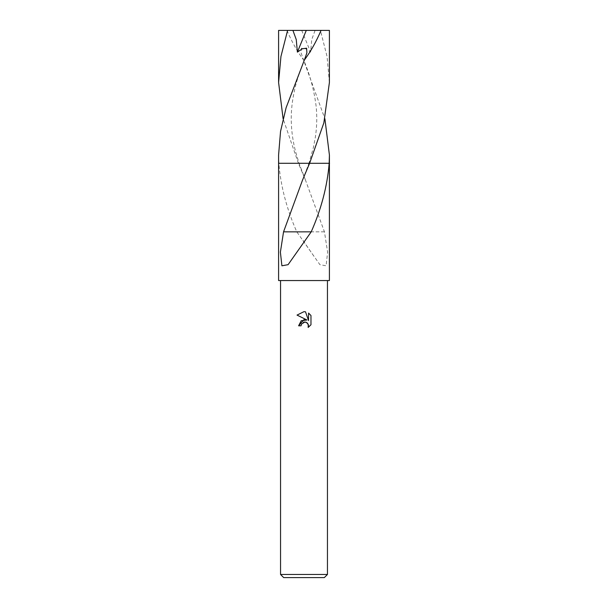 <?xml version="1.0" encoding="UTF-8"?>
<svg xmlns="http://www.w3.org/2000/svg" width="608" height="608" viewBox="0 0 608 608"><rect width="100%" height="100%" fill="white"/><g stroke="black" fill="none" stroke-linecap="round" stroke-linejoin="round"><path stroke-width="0.46" stroke-dasharray="3.04 2.28" d="M327.454 574.476L280.546 574.476M329.407 280.546L278.593 280.546M324.322 577.6L283.678 577.6M329.171 163.294L298.399 163.301L299.052 163.294L298.391 163.294L283.108 118.758M329.407 163.301L298.391 163.294L329.414 163.294M278.586 155.063L278.836 163.301C280.698 186.101 286.68 208.954 296.788 231.853L319.914 264.678L326.101 265.795L327.613 252.153L324.452 231.838L305.49 180.143L298.399 163.301M301.317 324.429L303.422 322.293M310.969 324.771L310.969 315.514M298.604 325.797L301.066 325.797M297.031 315.088L306.987 319.998M308.552 313.074L308.552 320.576L305.512 311.82M283.548 231.838L302.776 231.838M311.212 231.853L302.754 231.853M309.609 163.294L308.94 163.294L313.447 147.334L315.415 136.891C316.973 126.099 317.178 115.664 316.046 105.587C313.91 89.133 309.609 73.568 303.149 58.892L324.892 118.758M278.829 163.294L304 163.294M298.064 163.294L278.198 163.294L298.064 163.294M305.262 231.868L324.254 231.838M324.452 231.838L305.224 231.838M304 280.546L280.546 280.546L304 280.546M329.407 82.468L327.051 56.438L320.408 30.4L315.081 30.4L311.744 39.588L310.612 52.121L305.664 48.754L301.378 48.214L301.104 52.805L303.149 58.892M329.407 30.4L320.408 30.4M329.802 163.294L309.936 163.294M315.081 30.4L278.593 30.4M286.961 30.4C291.726 41.633 297.289 51.52 303.643 60.063M301.728 30.4L310.612 52.121M294.211 256.052L305.079 240.327M302.51 180.143L308.948 163.294M304.851 58.892C299.691 71.638 296.301 81.86 294.69 89.574C292.197 100.373 291.057 110.808 291.255 120.878C291.475 131.548 293.026 142.219 295.921 152.882L299.06 163.294L305.49 180.143M313.789 256.052L302.921 240.327"/><path stroke-width="0.91" d="M304 322.118L306.25 322.316L307.466 323.129L308.56 325.774L308.165 327.446L310.969 324.763L308.165 327.454L308.279 324.338L306.25 322.316L304.813 322.027L301.469 324.102L301.066 325.797L298.604 325.797L304 319.633L306.987 319.998L297.031 315.088L304 311.653L305.512 311.82L308.552 320.576L308.552 313.074L310.969 315.514L310.969 324.771M327.454 574.476L324.322 577.6L283.678 577.6L280.546 574.476L327.454 574.476L327.454 280.546M324.892 118.758L329.414 155.063L329.407 280.546L278.593 280.546L278.593 163.301L329.171 163.294C327.302 186.101 321.32 208.954 311.212 231.853L288.086 264.678L281.899 265.795L280.387 252.153L283.548 231.838L302.51 180.143L309.601 163.301M304 163.294L309.609 163.294L323.844 122.907L329.407 82.468L329.407 30.4L321.039 30.4C316.274 41.633 310.711 51.52 304.357 60.063L306.896 52.805L306.622 48.214L302.336 48.754L297.388 52.121L296.256 39.588L292.919 30.4L321.039 30.4M301.066 325.797L301.317 324.429M306.987 319.998L301.249 320.697L298.604 325.797M303.422 322.293L303.977 322.126M310.969 315.514L308.552 313.074M305.512 311.82L304.22 311.661M304 311.653L297.031 315.088M302.738 231.868L283.746 231.838M310.962 231.853L302.754 231.853M329.414 155.063L329.171 163.294M283.108 118.758L278.593 82.468L278.593 30.4L292.919 30.4M278.593 82.468L280.949 56.438L287.592 30.4M309.609 163.294L278.586 163.294L278.586 155.063L280.546 131.366L286.117 107.692L304.357 60.055M306.272 30.4L297.388 52.121M280.546 280.546L280.546 574.476"/></g></svg>
